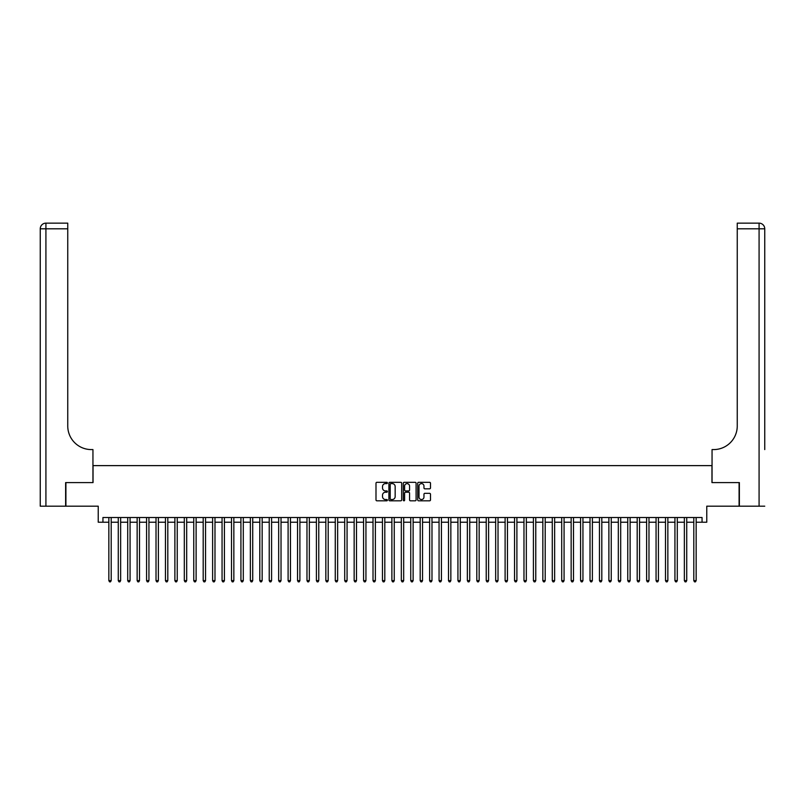 <?xml version="1.0" encoding="UTF-8"?>
<svg xmlns="http://www.w3.org/2000/svg" width="805" height="805" viewBox="0 0 805 805"><rect width="100%" height="100%" fill="white"/><g stroke="black" fill="none" stroke-linecap="round" stroke-linejoin="round"><path stroke-width="1.21" d="M387.406 482.95A0.644 0.644 0 0 0 386.752 482.306L376.921 482.306A0.926 0.926 0 0 0 375.995 483.231L375.995 499.895A0.926 0.926 0 0 0 376.921 500.821L386.752 500.821A0.644 0.644 0 0 0 387.406 500.177A0.644 0.644 0 0 0 386.752 499.533L385.484 499.533A2.968 2.968 0 0 1 382.516 496.564L382.516 495.176A2.968 2.968 0 0 1 385.484 492.217L386.752 492.217A0.644 0.644 0 0 0 387.406 491.563A0.644 0.644 0 0 0 386.752 490.919L385.484 490.919A2.968 2.968 0 0 1 382.516 487.951L382.516 486.562A2.968 2.968 0 0 1 385.484 483.604L386.752 483.604A0.644 0.644 0 0 0 387.406 482.95M429.568 488.836A0.926 0.926 0 0 0 430.494 487.911L430.494 483.231A0.926 0.926 0 0 0 429.568 482.306L418.64 482.306A0.926 0.926 0 0 0 417.715 483.231L417.715 499.895A0.926 0.926 0 0 0 418.64 500.821L429.568 500.821A0.926 0.926 0 0 0 430.494 499.895L430.494 494.25A0.926 0.926 0 0 0 429.568 493.324L424.889 493.324A0.926 0.926 0 0 0 423.963 494.25L423.963 497.047A2.475 2.475 0 0 1 421.488 499.533A2.475 2.475 0 0 1 419.013 497.047L419.013 486.079A2.475 2.475 0 0 1 421.488 483.604A2.475 2.475 0 0 1 423.963 486.079L423.963 487.911A0.926 0.926 0 0 0 424.889 488.836L429.568 488.836M102.939 522.224L102.939 517.514L702.061 517.514L702.061 522.224L706.77 522.224L706.77 506.184L739.091 506.184L739.091 482.598L711.962 482.598L711.962 465.622L93.038 465.622L93.038 482.598L65.909 482.598L65.909 506.184L98.23 506.184L98.23 522.224L108.846 522.224M401.685 483.231A0.926 0.926 0 0 0 400.759 482.306L389.831 482.306A0.926 0.926 0 0 0 388.906 483.231L388.906 499.895A0.926 0.926 0 0 0 389.831 500.821L400.759 500.821A0.926 0.926 0 0 0 401.685 499.895L401.685 483.231M404.241 482.306L415.169 482.306A0.926 0.926 0 0 1 416.094 483.231L416.094 499.895A0.926 0.926 0 0 1 415.169 500.821L410.49 500.821A0.926 0.926 0 0 1 409.564 499.895L409.564 493.143A0.926 0.926 0 0 0 408.638 492.217L405.529 492.217A0.926 0.926 0 0 0 404.603 493.143L404.603 500.177A0.644 0.644 0 0 1 403.959 500.821A0.644 0.644 0 0 1 403.315 500.177L403.315 483.231A0.926 0.926 0 0 1 404.241 482.306M111.201 522.224L118.275 522.224M120.639 522.224L127.713 522.224M130.068 522.224L137.142 522.224M139.506 522.224L146.58 522.224M148.935 522.224L156.019 522.224M158.374 522.224L165.448 522.224M167.812 522.224L174.886 522.224M177.241 522.224L184.315 522.224M186.68 522.224L193.753 522.224M196.118 522.224L203.192 522.224M205.547 522.224L212.621 522.224M214.985 522.224L222.059 522.224M224.414 522.224L231.498 522.224M233.853 522.224L240.926 522.224M243.291 522.224L250.365 522.224M252.72 522.224L259.794 522.224M262.158 522.224L269.232 522.224M271.587 522.224L278.671 522.224M281.026 522.224L288.099 522.224M290.464 522.224L297.538 522.224M299.893 522.224L306.977 522.224M309.331 522.224L316.405 522.224M318.77 522.224L325.844 522.224M328.199 522.224L335.272 522.224M337.637 522.224L344.711 522.224M347.066 522.224L354.15 522.224M356.504 522.224L363.578 522.224M365.943 522.224L373.017 522.224M375.372 522.224L382.456 522.224M384.81 522.224L391.884 522.224M394.249 522.224L401.323 522.224M403.677 522.224L410.751 522.224M413.116 522.224L420.19 522.224M422.545 522.224L429.629 522.224M431.983 522.224L439.057 522.224M441.422 522.224L448.496 522.224M450.85 522.224L457.934 522.224M460.289 522.224L467.363 522.224M469.728 522.224L476.802 522.224M479.156 522.224L486.23 522.224M488.595 522.224L495.669 522.224M498.023 522.224L505.107 522.224M507.462 522.224L514.536 522.224M516.901 522.224L523.975 522.224M526.329 522.224L533.413 522.224M535.768 522.224L542.842 522.224M545.206 522.224L552.28 522.224M554.635 522.224L561.709 522.224M564.074 522.224L571.148 522.224M573.502 522.224L580.586 522.224M582.941 522.224L590.015 522.224M592.379 522.224L599.453 522.224M601.808 522.224L608.882 522.224M611.247 522.224L618.321 522.224M620.685 522.224L627.759 522.224M630.114 522.224L637.188 522.224M639.552 522.224L646.626 522.224M648.981 522.224L656.065 522.224M658.42 522.224L665.494 522.224M667.858 522.224L674.932 522.224M677.287 522.224L684.361 522.224M686.725 522.224L693.799 522.224M696.154 522.224L702.061 522.224M390.858 483.604A0.644 0.644 0 0 0 390.204 484.248L390.204 498.879A0.644 0.644 0 0 0 390.858 499.533L392.196 499.533A2.968 2.968 0 0 0 395.164 496.564L395.164 486.562A2.968 2.968 0 0 0 392.196 483.604L390.858 483.604M409.564 486.119A2.475 2.475 0 0 0 407.089 483.644A2.475 2.475 0 0 0 404.603 486.119L404.603 489.993A0.926 0.926 0 0 0 405.529 490.919L408.638 490.919A0.926 0.926 0 0 0 409.564 489.993L409.564 486.119M111.201 517.514L111.201 580.626L108.846 580.626L108.846 517.514M111.201 580.626L110.496 581.854L109.55 581.854L108.846 580.626M65.628 482.598L92.947 482.598L92.947 449.582L91.337 449.582A23.587 23.587 0 0 1 67.751 425.996L67.751 228.801L45.915 228.801L45.915 506.184L65.628 506.184L65.628 482.598M45.915 506.184L40.25 506.184L40.25 228.801A5.665 5.665 0 0 1 45.915 223.146L67.751 223.146L67.751 228.801M40.25 449.582L40.25 228.801L45.915 228.801L45.915 223.146M91.337 449.582A23.587 23.587 0 0 1 67.751 425.996M764.75 506.184L739.372 506.184L739.372 482.598L712.053 482.598L712.053 449.582L713.663 449.582A23.587 23.587 0 0 0 737.249 425.996L737.249 223.146L759.085 223.146A5.665 5.665 0 0 1 764.75 228.801L764.75 449.582M713.663 449.582A23.587 23.587 0 0 0 737.249 425.996M759.085 506.184L759.085 228.801L764.75 228.801A5.665 5.665 0 0 0 759.085 223.146A5.665 5.665 0 0 1 764.75 228.801A5.665 5.665 0 0 0 759.085 223.146L759.085 228.801L737.249 228.801M120.639 517.514L120.639 580.626L118.275 580.626L118.275 517.514M120.639 580.626L119.925 581.854L118.979 581.854L118.275 580.626M130.068 517.514L130.068 580.626L127.713 580.626L127.713 517.514M130.068 580.626L129.364 581.854L128.418 581.854L127.713 580.626M139.506 517.514L139.506 580.626L137.142 580.626L137.142 517.514M139.506 580.626L138.792 581.854L137.856 581.854L137.142 580.626M148.935 517.514L148.935 580.626L146.58 580.626L146.58 517.514M148.935 580.626L148.231 581.854L147.285 581.854L146.58 580.626M158.374 517.514L158.374 580.626L156.019 580.626L156.019 517.514M158.374 580.626L157.669 581.854L156.723 581.854L156.019 580.626M167.812 517.514L167.812 580.626L165.448 580.626L165.448 517.514M167.812 580.626L167.098 581.854L166.162 581.854L165.448 580.626M177.241 517.514L177.241 580.626L174.886 580.626L174.886 517.514M177.241 580.626L176.537 581.854L175.591 581.854L174.886 580.626M186.68 517.514L186.68 580.626L184.315 580.626L184.315 517.514M186.68 580.626L185.975 581.854L185.029 581.854L184.315 580.626M196.118 517.514L196.118 580.626L193.753 580.626L193.753 517.514M196.118 580.626L195.404 581.854L194.458 581.854L193.753 580.626M205.547 517.514L205.547 580.626L203.192 580.626L203.192 517.514M205.547 580.626L204.842 581.854L203.896 581.854L203.192 580.626M214.985 517.514L214.985 580.626L212.621 580.626L212.621 517.514M214.985 580.626L214.271 581.854L213.335 581.854L212.621 580.626M224.414 517.514L224.414 580.626L222.059 580.626L222.059 517.514M224.414 580.626L223.71 581.854L222.764 581.854L222.059 580.626M233.853 517.514L233.853 580.626L231.498 580.626L231.498 517.514M233.853 580.626L233.148 581.854L232.202 581.854L231.498 580.626M243.291 517.514L243.291 580.626L240.926 580.626L240.926 517.514M243.291 580.626L242.577 581.854L241.641 581.854L240.926 580.626M252.72 517.514L252.72 580.626L250.365 580.626L250.365 517.514M252.72 580.626L252.015 581.854L251.069 581.854L250.365 580.626M262.158 517.514L262.158 580.626L259.794 580.626L259.794 517.514M262.158 580.626L261.454 581.854L260.508 581.854L259.794 580.626M271.587 517.514L271.587 580.626L269.232 580.626L269.232 517.514M271.587 580.626L270.882 581.854L269.937 581.854L269.232 580.626M281.026 517.514L281.026 580.626L278.671 580.626L278.671 517.514M281.026 580.626L280.321 581.854L279.375 581.854L278.671 580.626M290.464 517.514L290.464 580.626L288.099 580.626L288.099 517.514M290.464 580.626L289.75 581.854L288.814 581.854L288.099 580.626M299.893 517.514L299.893 580.626L297.538 580.626L297.538 517.514M299.893 580.626L299.188 581.854L298.242 581.854L297.538 580.626M309.331 517.514L309.331 580.626L306.977 580.626L306.977 517.514M309.331 580.626L308.627 581.854L307.681 581.854L306.977 580.626M318.77 517.514L318.77 580.626L316.405 580.626L316.405 517.514M318.77 580.626L318.055 581.854L317.12 581.854L316.405 580.626M328.199 517.514L328.199 580.626L325.844 580.626L325.844 517.514M328.199 580.626L327.494 581.854L326.548 581.854L325.844 580.626M337.637 517.514L337.637 580.626L335.272 580.626L335.272 517.514M337.637 580.626L336.933 581.854L335.987 581.854L335.272 580.626M347.066 517.514L347.066 580.626L344.711 580.626L344.711 517.514M347.066 580.626L346.361 581.854L345.415 581.854L344.711 580.626M356.504 517.514L356.504 580.626L354.15 580.626L354.15 517.514M356.504 580.626L355.8 581.854L354.854 581.854L354.15 580.626M365.943 517.514L365.943 580.626L363.578 580.626L363.578 517.514M365.943 580.626L365.228 581.854L364.293 581.854L363.578 580.626M375.372 517.514L375.372 580.626L373.017 580.626L373.017 517.514M375.372 580.626L374.667 581.854L373.721 581.854L373.017 580.626M384.81 517.514L384.81 580.626L382.456 580.626L382.456 517.514M384.81 580.626L384.106 581.854L383.16 581.854L382.456 580.626M394.249 517.514L394.249 580.626L391.884 580.626L391.884 517.514M394.249 580.626L393.534 581.854L392.588 581.854L391.884 580.626M403.677 517.514L403.677 580.626L401.323 580.626L401.323 517.514M403.677 580.626L402.973 581.854L402.027 581.854L401.323 580.626M413.116 517.514L413.116 580.626L410.751 580.626L410.751 517.514M413.116 580.626L412.412 581.854L411.466 581.854L410.751 580.626M422.545 517.514L422.545 580.626L420.19 580.626L420.19 517.514M422.545 580.626L421.84 581.854L420.894 581.854L420.19 580.626M431.983 517.514L431.983 580.626L429.629 580.626L429.629 517.514M431.983 580.626L431.279 581.854L430.333 581.854L429.629 580.626M441.422 517.514L441.422 580.626L439.057 580.626L439.057 517.514M441.422 580.626L440.707 581.854L439.772 581.854L439.057 580.626M450.85 517.514L450.85 580.626L448.496 580.626L448.496 517.514M450.85 580.626L450.146 581.854L449.2 581.854L448.496 580.626M460.289 517.514L460.289 580.626L457.934 580.626L457.934 517.514M460.289 580.626L459.585 581.854L458.639 581.854L457.934 580.626M469.728 517.514L469.728 580.626L467.363 580.626L467.363 517.514M469.728 580.626L469.013 581.854L468.067 581.854L467.363 580.626M479.156 517.514L479.156 580.626L476.802 580.626L476.802 517.514M479.156 580.626L478.452 581.854L477.506 581.854L476.802 580.626M488.595 517.514L488.595 580.626L486.23 580.626L486.23 517.514M488.595 580.626L487.88 581.854L486.945 581.854L486.23 580.626M498.023 517.514L498.023 580.626L495.669 580.626L495.669 517.514M498.023 580.626L497.319 581.854L496.373 581.854L495.669 580.626M507.462 517.514L507.462 580.626L505.107 580.626L505.107 517.514M507.462 580.626L506.758 581.854L505.812 581.854L505.107 580.626M516.901 517.514L516.901 580.626L514.536 580.626L514.536 517.514M516.901 580.626L516.186 581.854L515.25 581.854L514.536 580.626M526.329 517.514L526.329 580.626L523.975 580.626L523.975 517.514M526.329 580.626L525.625 581.854L524.679 581.854L523.975 580.626M535.768 517.514L535.768 580.626L533.413 580.626L533.413 517.514M535.768 580.626L535.063 581.854L534.117 581.854L533.413 580.626M545.206 517.514L545.206 580.626L542.842 580.626L542.842 517.514M545.206 580.626L544.492 581.854L543.546 581.854L542.842 580.626M554.635 517.514L554.635 580.626L552.28 580.626L552.28 517.514M554.635 580.626L553.931 581.854L552.985 581.854L552.28 580.626M564.074 517.514L564.074 580.626L561.709 580.626L561.709 517.514M564.074 580.626L563.359 581.854L562.423 581.854L561.709 580.626M573.502 517.514L573.502 580.626L571.148 580.626L571.148 517.514M573.502 580.626L572.798 581.854L571.852 581.854L571.148 580.626M582.941 517.514L582.941 580.626L580.586 580.626L580.586 517.514M582.941 580.626L582.236 581.854L581.29 581.854L580.586 580.626M592.379 517.514L592.379 580.626L590.015 580.626L590.015 517.514M592.379 580.626L591.665 581.854L590.729 581.854L590.015 580.626M601.808 517.514L601.808 580.626L599.453 580.626L599.453 517.514M601.808 580.626L601.104 581.854L600.158 581.854L599.453 580.626M611.247 517.514L611.247 580.626L608.882 580.626L608.882 517.514M611.247 580.626L610.542 581.854L609.596 581.854L608.882 580.626M620.685 517.514L620.685 580.626L618.321 580.626L618.321 517.514M620.685 580.626L619.971 581.854L619.025 581.854L618.321 580.626M630.114 517.514L630.114 580.626L627.759 580.626L627.759 517.514M630.114 580.626L629.409 581.854L628.463 581.854L627.759 580.626M639.552 517.514L639.552 580.626L637.188 580.626L637.188 517.514M639.552 580.626L638.838 581.854L637.902 581.854L637.188 580.626M648.981 517.514L648.981 580.626L646.626 580.626L646.626 517.514M648.981 580.626L648.277 581.854L647.331 581.854L646.626 580.626M658.42 517.514L658.42 580.626L656.065 580.626L656.065 517.514M658.42 580.626L657.715 581.854L656.769 581.854L656.065 580.626M667.858 517.514L667.858 580.626L665.494 580.626L665.494 517.514M667.858 580.626L667.144 581.854L666.208 581.854L665.494 580.626M677.287 517.514L677.287 580.626L674.932 580.626L674.932 517.514M677.287 580.626L676.582 581.854L675.637 581.854L674.932 580.626M686.725 517.514L686.725 580.626L684.361 580.626L684.361 517.514M686.725 580.626L686.021 581.854L685.075 581.854L684.361 580.626M696.154 517.514L696.154 580.626L693.799 580.626L693.799 517.514M696.154 580.626L695.45 581.854L694.504 581.854L693.799 580.626"/></g></svg>
